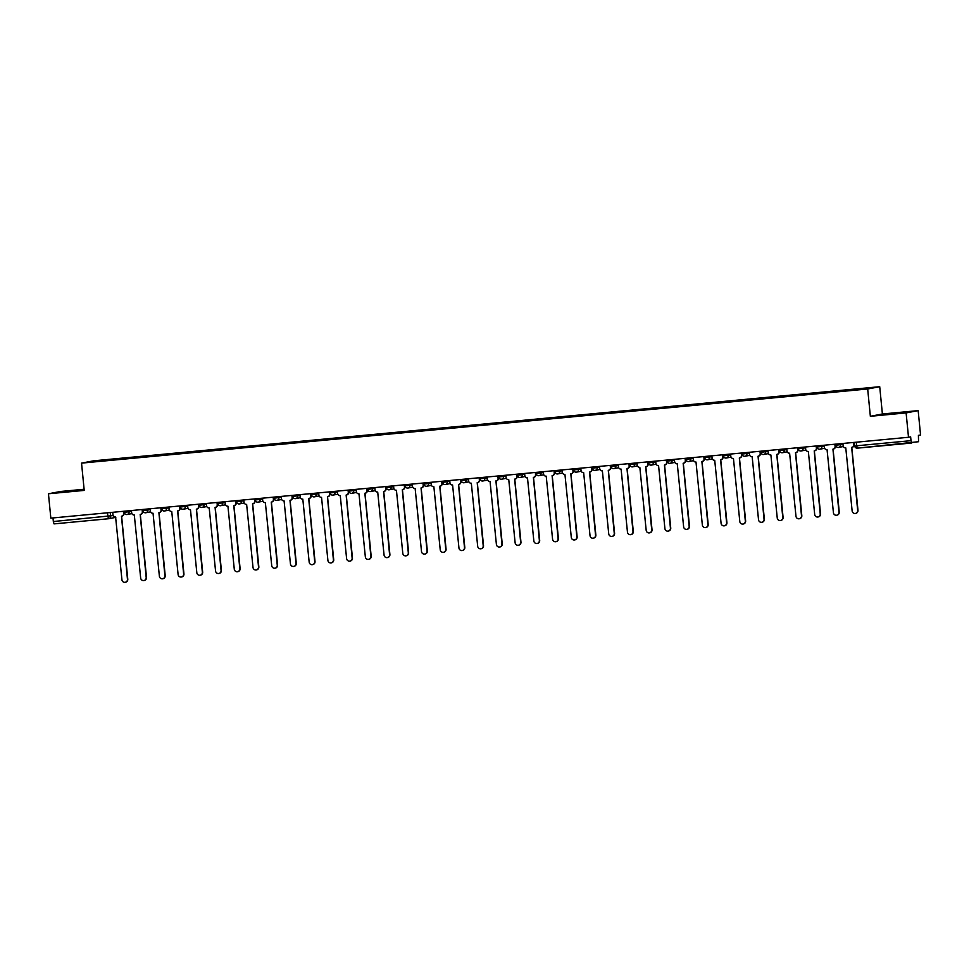 <?xml version="1.0" encoding="UTF-8"?>
<svg xmlns="http://www.w3.org/2000/svg" width="969" height="969" viewBox="0 0 969 969"><rect width="100%" height="100%" fill="white"/><g stroke="black" fill="none" stroke-linecap="round" stroke-linejoin="round"><path stroke-width="1.45" d="M84.109 489.26L60.49 491.489L48.45 493.778L50.836 518.136L908.51 437.273L906.112 412.915L918.164 410.626L882.396 413.993L879.719 386.704L93.581 460.82L81.541 463.121L867.679 388.993L870.356 416.295L906.112 412.915M918.164 410.626L920.55 434.972L918.418 435.384L918.551 441.719L857.347 448.15L856.644 445.788L911.005 440.665L911.72 443.015L857.347 448.15A2.459 2.41 79.2 0 1 854.719 445.934L856.644 445.788L856.293 442.191M48.45 493.778L84.218 490.411L81.541 463.121M115.468 517.422A2.459 2.459 0 0 0 115.82 517.337A2.459 2.41 -100.8 0 1 115.468 517.422L108.649 518.73A2.459 2.41 -100.8 0 1 108.431 518.754L54.058 523.89L53.343 521.528L113.276 515.569M52.992 517.931L53.343 521.528M911.005 440.665L910.642 436.862L908.51 437.273M853.12 389.986L112.101 459.9M853.156 389.586L112.15 459.451M879.719 386.704L867.679 388.993M882.396 413.993L870.356 416.295M880.615 414.865L906.463 412.176L880.615 414.865M84.146 489.684L60.151 492.228L84.17 489.878M842.921 443.463L843.139 445.692A2.459 2.41 -100.8 0 0 845.78 447.92L852.139 510.929A2.834 2.774 -100.8 0 0 855.433 513.449A2.834 2.774 -100.8 0 0 857.662 510.409L851.666 447.363A2.459 2.41 -100.8 0 0 853.822 444.686L854.137 444.626A2.459 2.41 79.2 0 1 852.042 447.303M853.919 442.421L854.137 444.626M851.799 447.351L857.977 510.348A2.834 2.774 79.2 0 1 855.591 513.413M853.604 442.445L853.822 444.686M824.195 445.219L824.425 447.46A2.459 2.41 -100.8 0 0 827.066 449.689L833.425 512.698A2.834 2.774 -100.8 0 0 836.707 515.217A2.834 2.774 -100.8 0 0 838.936 512.177L832.94 449.132A2.459 2.41 -100.8 0 0 835.096 446.455L835.411 446.394A2.459 2.41 79.2 0 1 833.316 449.059M835.193 444.19L835.411 446.394M833.074 449.107L839.251 512.116A2.834 2.774 79.2 0 1 836.865 515.181M834.878 444.214L835.096 446.455M805.481 446.988L805.699 449.228A2.459 2.41 -100.8 0 0 808.34 451.445L814.699 514.466A2.834 2.774 -100.8 0 0 817.981 516.986A2.834 2.774 -100.8 0 0 820.222 513.945L814.214 450.9A2.459 2.41 -100.8 0 0 816.382 448.223L816.685 448.162A2.459 2.41 79.2 0 1 814.59 450.827M816.479 445.946L816.685 448.162M814.348 450.876L820.537 513.885A2.834 2.774 79.2 0 1 818.139 516.949M816.152 445.982L816.382 448.223M900.807 413L886.526 414.393M883.219 414.659L904.113 412.624M80.354 490.35L66.062 491.743M62.755 492.01L83.649 489.975M786.755 448.756L786.973 450.997A2.459 2.41 -100.8 0 0 789.614 453.213L795.973 516.235A2.834 2.774 -100.8 0 0 799.268 518.754A2.834 2.774 -100.8 0 0 801.496 515.714L795.488 452.656A2.459 2.41 -100.8 0 0 797.657 449.991L797.971 449.931A2.459 2.41 79.2 0 1 795.876 452.596M797.753 447.714L797.971 449.931M795.634 452.644L801.811 515.653A2.834 2.774 79.2 0 1 799.425 518.718M797.439 447.751L797.657 449.991M768.029 450.512L768.247 452.753A2.459 2.41 -100.8 0 0 770.888 454.982L777.247 517.991A2.834 2.774 -100.8 0 0 780.542 520.51A2.834 2.774 -100.8 0 0 782.77 517.47L776.775 454.425A2.459 2.41 -100.8 0 0 778.931 451.748L779.246 451.687A2.459 2.41 79.2 0 1 777.15 454.364M779.028 449.483L779.246 451.687M776.908 454.413L783.085 517.41A2.834 2.774 79.2 0 1 780.699 520.474M778.713 449.507L778.931 451.748M749.303 452.281L749.521 454.522A2.459 2.41 -100.8 0 0 752.162 456.75L758.533 519.759A2.834 2.774 -100.8 0 0 761.816 522.279A2.834 2.774 -100.8 0 0 764.044 519.239L758.049 456.193A2.459 2.41 -100.8 0 0 760.205 453.516L760.52 453.456A2.459 2.41 79.2 0 1 758.424 456.12M760.302 451.251L760.52 453.456M758.182 456.169L764.359 519.178A2.834 2.774 79.2 0 1 761.973 522.243M759.987 451.275L760.205 453.516M730.578 454.049L730.808 456.29A2.459 2.41 -100.8 0 0 733.448 458.507L739.807 521.528A2.834 2.774 -100.8 0 0 743.09 524.047A2.834 2.774 -100.8 0 0 745.331 521.007L739.323 457.962A2.459 2.41 -100.8 0 0 741.491 455.285L741.794 455.224A2.459 2.41 79.2 0 1 739.698 457.889M741.576 453.007L741.794 455.224M739.456 457.937L745.633 520.947A2.834 2.774 79.2 0 1 743.247 524.011M741.261 453.044L741.491 455.285M711.864 455.818L712.082 458.058A2.459 2.41 -100.8 0 0 714.722 460.275L721.081 523.296A2.834 2.774 -100.8 0 0 724.376 525.816A2.834 2.774 -100.8 0 0 726.605 522.775L720.597 459.718A2.459 2.41 -100.8 0 0 722.765 457.053L723.08 456.993A2.459 2.41 79.2 0 1 720.972 459.657M722.862 454.776L723.08 456.993M720.742 459.706L726.92 522.715A2.834 2.774 79.2 0 1 724.521 525.779M722.547 454.812L722.765 457.053M693.138 457.574L693.356 459.815A2.459 2.41 -100.8 0 0 695.996 462.043L702.355 525.053A2.834 2.774 -100.8 0 0 705.65 527.572A2.834 2.774 -100.8 0 0 707.879 524.532L701.883 461.486A2.459 2.41 -100.8 0 0 704.039 458.809L704.354 458.749A2.459 2.41 79.2 0 1 702.259 461.426M704.136 456.544L704.354 458.749M702.016 461.474L708.194 524.471A2.834 2.774 79.2 0 1 705.807 527.536M703.821 456.569L704.039 458.809M674.412 459.342L674.63 461.583A2.459 2.41 -100.8 0 0 677.27 463.812L683.629 526.821A2.834 2.774 -100.8 0 0 686.924 529.34A2.834 2.774 -100.8 0 0 689.153 526.3L683.157 463.255A2.459 2.41 -100.8 0 0 685.313 460.578L685.628 460.517A2.459 2.41 79.2 0 1 683.533 463.182M685.41 458.313L685.628 460.517M683.29 463.23L689.468 526.24A2.834 2.774 79.2 0 1 687.082 529.304M685.095 458.337L685.313 460.578M655.686 461.111L655.916 463.352A2.459 2.41 -100.8 0 0 658.557 465.568L664.916 528.589A2.834 2.774 -100.8 0 0 668.198 531.109A2.834 2.774 -100.8 0 0 670.427 528.069L664.431 465.023A2.459 2.41 -100.8 0 0 666.587 462.346L666.902 462.286A2.459 2.41 79.2 0 1 664.807 464.95M666.684 460.069L666.902 462.286M664.564 464.999L670.742 528.008A2.834 2.774 79.2 0 1 668.356 531.073M666.369 460.105L666.587 462.346M636.972 462.879L637.19 465.12A2.459 2.41 -100.8 0 0 639.831 467.337L646.19 530.358A2.834 2.774 -100.8 0 0 649.472 532.877A2.834 2.774 -100.8 0 0 651.713 529.837L645.705 466.779A2.459 2.41 -100.8 0 0 647.873 464.103L648.176 464.054A2.459 2.41 79.2 0 1 646.081 466.719M647.97 461.838L648.176 464.054M645.839 466.767L652.028 529.777A2.834 2.774 79.2 0 1 649.63 532.841M647.643 461.874L647.873 464.103M618.246 464.635L618.464 466.876A2.459 2.41 -100.8 0 0 621.105 469.105L627.464 532.114A2.834 2.774 -100.8 0 0 630.758 534.634A2.834 2.774 -100.8 0 0 632.987 531.593L626.979 468.548A2.459 2.41 -100.8 0 0 629.147 465.871L629.462 465.81A2.459 2.41 79.2 0 1 627.367 468.487M629.244 463.606L629.462 465.81M627.125 468.536L633.302 531.533A2.834 2.774 79.2 0 1 630.916 534.597M628.929 463.63L629.147 465.871M599.52 466.404L599.738 468.645A2.459 2.41 -100.8 0 0 602.379 470.873L608.738 533.883A2.834 2.774 -100.8 0 0 612.033 536.402A2.834 2.774 -100.8 0 0 614.261 533.362L608.266 470.316A2.459 2.41 -100.8 0 0 610.422 467.639L610.736 467.579A2.459 2.41 79.2 0 1 608.641 470.244M610.518 465.374L610.736 467.579M608.399 470.292L614.576 533.301A2.834 2.774 79.2 0 1 612.19 536.366M610.204 465.399L610.422 467.639M580.794 468.172L581.012 470.413A2.459 2.41 -100.8 0 0 583.653 472.63L590.024 535.651A2.834 2.774 -100.8 0 0 593.307 538.17A2.834 2.774 -100.8 0 0 595.535 535.13L589.54 472.085A2.459 2.41 -100.8 0 0 591.696 469.408L592.011 469.347A2.459 2.41 79.2 0 1 589.915 472.012M591.793 467.131L592.011 469.347M589.673 472.06L595.85 535.07A2.834 2.774 79.2 0 1 593.464 538.134M591.478 467.167L591.696 469.408M562.081 469.941L562.299 472.182A2.459 2.41 -100.8 0 0 564.939 474.398L571.298 537.42A2.834 2.774 -100.8 0 0 574.581 539.927A2.834 2.774 -100.8 0 0 576.821 536.899L570.814 473.841A2.459 2.41 -100.8 0 0 572.982 471.164L573.285 471.116A2.459 2.41 79.2 0 1 571.189 473.78M573.067 468.899L573.285 471.116M570.947 473.829L577.124 536.838A2.834 2.774 79.2 0 1 574.738 539.903M572.752 468.935L572.982 471.164M543.355 471.697L543.573 473.938A2.459 2.41 -100.8 0 0 546.213 476.167L552.572 539.176A2.834 2.774 -100.8 0 0 555.867 541.695A2.834 2.774 -100.8 0 0 558.096 538.655L552.088 475.609A2.459 2.41 -100.8 0 0 554.256 472.933L554.571 472.872A2.459 2.41 79.2 0 1 552.463 475.549M554.353 470.668L554.571 472.872M552.233 475.597L558.41 538.594A2.834 2.774 79.2 0 1 556.012 541.659M554.038 470.692L554.256 472.933M524.629 473.466L524.847 475.706A2.459 2.41 -100.8 0 0 527.487 477.935L533.846 540.944A2.834 2.774 -100.8 0 0 537.141 543.464A2.834 2.774 -100.8 0 0 539.37 540.423L533.374 477.378A2.459 2.41 -100.8 0 0 535.53 474.701L535.845 474.64A2.459 2.41 79.2 0 1 533.749 477.305M535.627 472.436L535.845 474.64M533.507 477.354L539.685 540.363A2.834 2.774 79.2 0 1 537.298 543.427M535.312 472.46L535.53 474.701M505.903 475.234L506.121 477.475A2.459 2.41 -100.8 0 0 508.761 479.691L515.12 542.713A2.834 2.774 -100.8 0 0 518.415 545.232A2.834 2.774 -100.8 0 0 520.644 542.192L514.648 479.134A2.459 2.41 -100.8 0 0 516.804 476.469L517.119 476.409A2.459 2.41 79.2 0 1 515.024 479.074M516.901 474.192L517.119 476.409M514.781 479.122L520.959 542.131A2.834 2.774 79.2 0 1 518.572 545.196M516.586 474.229L516.804 476.469M487.177 477.002L487.407 479.243A2.459 2.41 -100.8 0 0 490.048 481.46L496.407 544.481A2.834 2.774 -100.8 0 0 499.689 546.988A2.834 2.774 -100.8 0 0 501.918 543.96L495.922 480.903A2.459 2.41 -100.8 0 0 498.078 478.226L498.393 478.177A2.459 2.41 79.2 0 1 496.298 480.842M498.175 475.961L498.393 478.177M496.055 480.89L502.233 543.9A2.834 2.774 79.2 0 1 499.847 546.964M497.86 475.997L498.078 478.226M468.463 478.759L468.681 480.999A2.459 2.41 -100.8 0 0 471.322 483.228L477.681 546.237A2.834 2.774 -100.8 0 0 480.975 548.757A2.834 2.774 -100.8 0 0 483.204 545.717L477.196 482.671A2.459 2.41 -100.8 0 0 479.364 479.994L479.667 479.934A2.459 2.41 79.2 0 1 477.572 482.598M479.461 477.729L479.667 479.934M477.329 482.659L483.519 545.656A2.834 2.774 79.2 0 1 481.121 548.72M479.146 477.753L479.364 479.994M449.737 480.527L449.955 482.768A2.459 2.41 -100.8 0 0 452.596 484.984L458.955 548.006A2.834 2.774 -100.8 0 0 462.249 550.525A2.834 2.774 -100.8 0 0 464.478 547.485L458.482 484.439A2.459 2.41 -100.8 0 0 460.638 481.763L460.953 481.702A2.459 2.41 79.2 0 1 458.858 484.367M460.735 479.498L460.953 481.702M458.616 484.415L464.793 547.424A2.834 2.774 79.2 0 1 462.407 550.489M460.42 479.522L460.638 481.763M431.011 482.296L431.229 484.536A2.459 2.41 -100.8 0 0 433.87 486.753L440.229 549.774A2.834 2.774 -100.8 0 0 443.523 552.294A2.834 2.774 -100.8 0 0 445.752 549.253L439.756 486.196A2.459 2.41 -100.8 0 0 441.912 483.531L442.227 483.47A2.459 2.41 79.2 0 1 440.132 486.135M442.009 481.254L442.227 483.47M439.89 486.184L446.067 549.193A2.834 2.774 79.2 0 1 443.681 552.257M441.694 481.29L441.912 483.531M412.285 484.064L412.503 486.305A2.459 2.41 -100.8 0 0 415.144 488.521L421.515 551.543A2.834 2.774 -100.8 0 0 424.797 554.05A2.834 2.774 -100.8 0 0 427.026 551.022L421.031 487.964A2.459 2.41 -100.8 0 0 423.187 485.287L423.501 485.227A2.459 2.41 79.2 0 1 421.406 487.904M423.283 483.022L423.501 485.227M421.164 487.952L427.341 550.961A2.834 2.774 79.2 0 1 424.955 554.026M422.968 483.046L423.187 485.287M393.571 485.82L393.789 488.061A2.459 2.41 -100.8 0 0 396.43 490.29L402.789 553.299A2.834 2.774 -100.8 0 0 406.072 555.818A2.834 2.774 -100.8 0 0 408.312 552.778L402.305 489.733A2.459 2.41 -100.8 0 0 404.473 487.056L404.776 486.995A2.459 2.41 79.2 0 1 402.68 489.66M404.558 484.791L404.776 486.995M402.438 489.72L408.615 552.718A2.834 2.774 79.2 0 1 406.229 555.782M404.243 484.815L404.473 487.056M374.846 487.589L375.064 489.829A2.459 2.41 -100.8 0 0 377.704 492.046L384.063 555.067A2.834 2.774 -100.8 0 0 387.358 557.587A2.834 2.774 -100.8 0 0 389.586 554.547L383.579 491.501A2.459 2.41 -100.8 0 0 385.747 488.824L386.062 488.764A2.459 2.41 79.2 0 1 383.954 491.428M385.844 486.559L386.062 488.764M383.724 491.477L389.901 554.486A2.834 2.774 79.2 0 1 387.503 557.55M385.529 486.583L385.747 488.824M356.12 489.357L356.338 491.598A2.459 2.41 -100.8 0 0 358.978 493.815L365.337 556.836A2.834 2.774 -100.8 0 0 368.632 559.355A2.834 2.774 -100.8 0 0 370.861 556.315L364.865 493.257A2.459 2.41 -100.8 0 0 367.021 490.593L367.336 490.532A2.459 2.41 79.2 0 1 365.24 493.197M367.118 488.315L367.336 490.532M364.998 493.245L371.175 556.254A2.834 2.774 79.2 0 1 368.789 559.319M366.803 488.352L367.021 490.593M337.394 491.126L337.612 493.366A2.459 2.41 -100.8 0 0 340.252 495.583L346.611 558.592A2.834 2.774 -100.8 0 0 349.906 561.112A2.834 2.774 -100.8 0 0 352.135 558.083L346.139 495.026A2.459 2.41 -100.8 0 0 348.295 492.349L348.61 492.288A2.459 2.41 79.2 0 1 346.514 494.965M348.392 490.084L348.61 492.288M346.272 495.014L352.45 558.023A2.834 2.774 79.2 0 1 350.063 561.087M348.077 490.108L348.295 492.349M318.668 492.882L318.898 495.123A2.459 2.41 -100.8 0 0 321.538 497.351L327.897 560.361A2.834 2.774 -100.8 0 0 331.18 562.88A2.834 2.774 -100.8 0 0 333.409 559.84L327.413 496.794A2.459 2.41 -100.8 0 0 329.569 494.117L329.884 494.057A2.459 2.41 79.2 0 1 327.788 496.722M329.666 491.852L329.884 494.057M327.546 496.782L333.724 559.779A2.834 2.774 79.2 0 1 331.337 562.844M329.351 491.877L329.569 494.117M299.954 494.65L300.172 496.891A2.459 2.41 -100.8 0 0 302.812 499.108L309.172 562.129A2.834 2.774 -100.8 0 0 312.466 564.648A2.834 2.774 -100.8 0 0 314.695 561.608L308.687 498.563A2.459 2.41 -100.8 0 0 310.855 495.886L311.17 495.825A2.459 2.41 79.2 0 1 309.063 498.49M310.952 493.609L311.17 495.825M308.82 498.538L315.01 561.548A2.834 2.774 79.2 0 1 312.612 564.612M310.637 493.645L310.855 495.886M281.228 496.419L281.446 498.66A2.459 2.41 -100.8 0 0 284.087 500.876L290.446 563.897A2.834 2.774 -100.8 0 0 293.74 566.417A2.834 2.774 -100.8 0 0 295.969 563.377L289.973 500.319A2.459 2.41 -100.8 0 0 292.129 497.654L292.444 497.594A2.459 2.41 79.2 0 1 290.349 500.258M292.226 495.377L292.444 497.594M290.106 500.307L296.284 563.316A2.834 2.774 79.2 0 1 293.898 566.38M291.911 495.413L292.129 497.654M262.502 498.187L262.72 500.428A2.459 2.41 -100.8 0 0 265.361 502.645L271.72 565.654A2.834 2.774 -100.8 0 0 275.014 568.173A2.834 2.774 -100.8 0 0 277.243 565.133L271.247 502.087A2.459 2.41 -100.8 0 0 273.403 499.41L273.718 499.35A2.459 2.41 79.2 0 1 271.623 502.027M273.5 497.145L273.718 499.35M271.381 502.075L277.558 565.084A2.834 2.774 79.2 0 1 275.172 568.149M273.185 497.17L273.403 499.41M243.776 499.943L243.994 502.184A2.459 2.41 -100.8 0 0 246.635 504.413L253.006 567.422A2.834 2.774 -100.8 0 0 256.288 569.942A2.834 2.774 -100.8 0 0 258.517 566.901L252.521 503.856A2.459 2.41 -100.8 0 0 254.677 501.179L254.992 501.118A2.459 2.41 79.2 0 1 252.897 503.783M254.774 498.914L254.992 501.118M252.655 503.844L258.832 566.841A2.834 2.774 79.2 0 1 256.446 569.905M254.459 498.938L254.677 501.179M225.062 501.712L225.28 503.953A2.459 2.41 -100.8 0 0 227.921 506.169L234.28 569.191A2.834 2.774 -100.8 0 0 237.562 571.71A2.834 2.774 -100.8 0 0 239.803 568.67L233.795 505.624A2.459 2.41 -100.8 0 0 235.964 502.947L236.266 502.887A2.459 2.41 79.2 0 1 234.171 505.552M236.061 500.67L236.266 502.887M233.929 505.6L240.106 568.609A2.834 2.774 79.2 0 1 237.72 571.674M235.733 500.707L235.964 502.947M206.336 503.48L206.554 505.721A2.459 2.41 -100.8 0 0 209.195 507.938L215.554 570.959A2.834 2.774 -100.8 0 0 218.849 573.478A2.834 2.774 -100.8 0 0 221.077 570.438L215.07 507.381A2.459 2.41 -100.8 0 0 217.238 504.716L217.553 504.655A2.459 2.41 79.2 0 1 215.445 507.32M217.335 502.439L217.553 504.655M215.215 507.368L221.392 570.378A2.834 2.774 79.2 0 1 218.994 573.442M217.02 502.475L217.238 504.716M187.611 505.249L187.829 507.49A2.459 2.41 -100.8 0 0 190.469 509.706L196.828 572.715A2.834 2.774 -100.8 0 0 200.123 575.235A2.834 2.774 -100.8 0 0 202.351 572.194L196.356 509.149A2.459 2.41 -100.8 0 0 198.512 506.472L198.827 506.412A2.459 2.41 79.2 0 1 196.731 509.088M198.609 504.207L198.827 506.412M196.489 509.137L202.666 572.146A2.834 2.774 79.2 0 1 200.28 575.211M198.294 504.231L198.512 506.472M168.885 507.005L169.103 509.246A2.459 2.41 -100.8 0 0 171.743 511.475L178.102 574.484A2.834 2.774 -100.8 0 0 181.397 577.003A2.834 2.774 -100.8 0 0 183.625 573.963L177.63 510.917A2.459 2.41 -100.8 0 0 179.786 508.24L180.101 508.18A2.459 2.41 79.2 0 1 178.005 510.845M179.883 505.975L180.101 508.18M177.763 510.905L183.94 573.902A2.834 2.774 79.2 0 1 181.554 576.967M179.568 506L179.786 508.24M150.159 508.773L150.389 511.014A2.459 2.41 -100.8 0 0 153.029 513.231L159.388 576.252A2.834 2.774 -100.8 0 0 162.671 578.772A2.834 2.774 -100.8 0 0 164.9 575.731L158.904 512.686A2.459 2.41 -100.8 0 0 161.06 510.009L161.375 509.948A2.459 2.41 79.2 0 1 159.279 512.613M161.157 507.732L161.375 509.948M159.037 512.662L165.214 575.671A2.834 2.774 79.2 0 1 162.828 578.735M160.842 507.768L161.06 510.009M131.445 510.542L131.663 512.783A2.459 2.41 -100.8 0 0 134.303 514.999L140.662 578.021A2.834 2.774 -100.8 0 0 143.957 580.54A2.834 2.774 -100.8 0 0 146.186 577.5L140.178 514.442A2.459 2.41 -100.8 0 0 142.346 511.777L142.661 511.717A2.459 2.41 79.2 0 1 140.553 514.382M142.443 509.5L142.661 511.717M140.311 514.43L146.501 577.439A2.834 2.774 79.2 0 1 144.102 580.504M142.128 509.537L142.346 511.777M112.719 512.31L112.937 514.539A2.459 2.41 -100.8 0 0 115.577 516.768L121.937 579.777A2.834 2.774 -100.8 0 0 125.231 582.296A2.834 2.774 -100.8 0 0 127.46 579.256L121.464 516.211A2.459 2.41 -100.8 0 0 123.62 513.534L123.935 513.473A2.459 2.41 79.2 0 1 121.84 516.15M123.717 511.269L123.935 513.473M121.597 516.198L127.775 579.208A2.834 2.774 79.2 0 1 125.389 582.272M123.402 511.293L123.62 513.534M124.274 512.322L131.53 511.402M128.974 510.772L129.071 511.874A2.459 2.41 79.2 0 1 126.915 514.539A2.459 2.41 -100.8 0 1 124.274 512.335M143 510.554L150.243 509.633M147.688 509.004L147.797 510.106A2.459 2.41 79.2 0 1 145.641 512.783A2.459 2.41 -100.8 0 1 143 510.578M161.569 507.695L161.678 508.81L168.969 507.877M166.414 507.247L166.523 508.337A2.459 2.41 79.2 0 1 164.367 511.014A2.459 2.41 -100.8 0 1 161.726 508.81A2.459 2.459 0 0 0 164.585 510.978L169.333 510.069M180.295 505.939L180.404 507.041L187.695 506.109M185.14 505.479L185.249 506.569A2.459 2.41 79.2 0 1 183.08 509.246A2.459 2.41 -100.8 0 1 180.452 507.041M203.865 503.71L203.975 504.813A2.459 2.41 79.2 0 1 201.806 507.477A2.459 2.41 -100.8 0 1 199.166 505.273L206.421 504.34M222.579 501.942L222.688 503.044A2.459 2.41 79.2 0 1 220.532 505.721A2.459 2.41 -100.8 0 1 217.892 503.517L225.147 502.572M236.618 501.724L243.861 500.816M241.305 500.186L241.414 501.276A2.459 2.41 79.2 0 1 239.258 503.953A2.459 2.41 -100.8 0 1 236.618 501.748M255.344 499.968L262.587 499.047M260.031 498.417L260.14 499.507A2.459 2.41 79.2 0 1 257.984 502.184A2.459 2.41 -100.8 0 1 255.344 499.98M278.757 496.649L278.866 497.751A2.459 2.41 79.2 0 1 276.698 500.416A2.459 2.41 -100.8 0 1 274.07 498.211L281.313 497.279M292.626 495.341L292.735 496.443L300.039 495.51M297.483 494.88L297.58 495.983A2.459 2.41 79.2 0 1 295.424 498.66A2.459 2.41 -100.8 0 1 292.783 496.455A2.459 2.459 0 0 0 295.642 498.623L300.402 497.715M316.197 493.124L316.306 494.214A2.459 2.41 79.2 0 1 314.15 496.891A2.459 2.41 -100.8 0 1 311.509 494.687L318.753 493.754M334.923 491.356L335.032 492.446A2.459 2.41 79.2 0 1 332.876 495.123A2.459 2.41 -100.8 0 1 330.235 492.918L337.478 491.986M353.649 489.587L353.758 490.689A2.459 2.41 79.2 0 1 351.59 493.354A2.459 2.41 -100.8 0 1 348.961 491.15L356.204 490.217M367.675 489.369L374.93 488.449M372.375 487.819L372.484 488.921A2.459 2.41 79.2 0 1 370.315 491.598A2.459 2.41 -100.8 0 1 367.675 489.393M386.401 487.613L393.656 486.692M391.088 486.063L391.197 487.153A2.459 2.41 79.2 0 1 389.041 489.829A2.459 2.41 -100.8 0 1 386.401 487.625M404.969 484.754L405.078 485.857L412.37 484.924M409.814 484.294L409.923 485.384A2.459 2.41 79.2 0 1 407.767 488.061A2.459 2.41 -100.8 0 1 405.127 485.857A2.459 2.459 0 0 0 407.985 488.037L412.733 487.128M428.54 482.526L428.649 483.628A2.459 2.41 79.2 0 1 426.493 486.293A2.459 2.41 -100.8 0 1 423.853 484.1L431.096 483.156M447.266 480.757L447.375 481.859A2.459 2.41 79.2 0 1 445.207 484.536A2.459 2.41 -100.8 0 1 442.567 482.332L449.822 481.387M465.992 479.001L466.089 480.091A2.459 2.41 79.2 0 1 463.933 482.768A2.459 2.41 -100.8 0 1 461.292 480.563L468.548 479.631M484.706 477.232L484.815 478.323A2.459 2.41 79.2 0 1 482.659 480.999A2.459 2.41 -100.8 0 1 480.018 478.795L487.262 477.862M498.744 477.014L505.988 476.094M503.432 475.464L503.541 476.566A2.459 2.41 79.2 0 1 501.385 479.231A2.459 2.41 -100.8 0 1 498.744 477.039M517.458 475.246L524.713 474.325M522.158 473.696L522.267 474.798A2.459 2.41 79.2 0 1 520.099 477.475A2.459 2.41 -100.8 0 1 517.47 475.27M536.027 472.387L536.136 473.502L543.439 472.569M540.884 471.939L540.993 473.029A2.459 2.41 79.2 0 1 538.825 475.706A2.459 2.41 -100.8 0 1 536.184 473.502A2.459 2.459 0 0 0 539.043 475.67L543.803 474.774M559.597 470.171L559.707 471.261A2.459 2.41 79.2 0 1 557.55 473.938A2.459 2.41 -100.8 0 1 554.91 471.733L562.153 470.801M578.323 468.402L578.432 469.505A2.459 2.41 79.2 0 1 576.276 472.169A2.459 2.41 -100.8 0 1 573.636 469.977L580.879 469.032M597.049 466.634L597.158 467.736A2.459 2.41 79.2 0 1 595.002 470.413A2.459 2.41 -100.8 0 1 592.362 468.209L599.605 467.264M615.775 464.878L615.884 465.968A2.459 2.41 79.2 0 1 613.716 468.645A2.459 2.41 -100.8 0 1 611.076 466.44L618.331 465.508M629.802 464.66L637.057 463.739M634.501 463.109L634.598 464.199A2.459 2.41 79.2 0 1 632.442 466.876A2.459 2.41 -100.8 0 1 629.802 464.672M648.37 461.801L648.479 462.903L655.771 461.971M653.215 461.341L653.324 462.443A2.459 2.41 79.2 0 1 651.168 465.12A2.459 2.41 -100.8 0 1 648.527 462.916M671.941 459.572L672.05 460.675A2.459 2.41 79.2 0 1 669.894 463.352A2.459 2.41 -100.8 0 1 667.253 461.147L674.497 460.202M690.667 457.816L690.776 458.906A2.459 2.41 79.2 0 1 688.608 461.583A2.459 2.41 -100.8 0 1 685.979 459.379L693.223 458.446M709.393 456.048L709.502 457.138A2.459 2.41 79.2 0 1 707.334 459.815A2.459 2.41 -100.8 0 1 704.693 457.61L711.949 456.678M728.107 454.279L728.216 455.382A2.459 2.41 79.2 0 1 726.06 458.058A2.459 2.41 -100.8 0 1 723.419 455.854L730.662 454.909M742.145 454.061L749.388 453.141M746.833 452.511L746.942 453.613A2.459 2.41 79.2 0 1 744.786 456.29A2.459 2.41 -100.8 0 1 742.145 454.086M760.871 452.305L768.114 451.384M765.558 450.755L765.667 451.845A2.459 2.41 79.2 0 1 763.511 454.522A2.459 2.41 -100.8 0 1 760.871 452.317A2.459 2.459 0 0 0 763.729 454.485L768.478 453.589M779.427 449.446L779.536 450.549L786.84 449.616M784.284 448.986L784.393 450.088A2.459 2.41 79.2 0 1 782.225 452.753A2.459 2.41 -100.8 0 1 779.585 450.549A2.459 2.459 0 0 0 782.455 452.729L787.203 451.82M803.01 447.218L803.107 448.32A2.459 2.41 79.2 0 1 800.951 450.997A2.459 2.41 -100.8 0 1 798.311 448.792L805.566 447.848M821.724 445.449L821.833 446.552A2.459 2.41 79.2 0 1 819.677 449.228A2.459 2.41 -100.8 0 1 817.037 447.024L824.28 446.079M840.45 443.693L840.559 444.783A2.459 2.41 79.2 0 1 838.403 447.46A2.459 2.41 -100.8 0 1 835.762 445.255L843.006 444.323M110.248 512.54L110.599 516.077A2.459 2.41 -100.8 0 1 108.649 518.73A2.459 2.459 0 0 1 108.419 518.754L107.365 512.807M835.605 444.141L835.714 445.255A2.459 2.459 0 0 0 838.621 447.424L843.369 446.527M816.879 445.91L816.988 447.024A2.459 2.459 0 0 0 819.895 449.192L824.643 448.284M798.153 447.678L798.262 448.78A2.459 2.459 0 0 0 801.169 450.96L805.929 450.052M760.713 451.203L760.822 452.317M741.988 452.971L742.097 454.086A2.459 2.459 0 0 0 745.004 456.254L749.752 455.345M723.262 454.74L723.371 455.842A2.459 2.459 0 0 0 726.278 458.022L731.026 457.114M704.536 456.508L704.645 457.61A2.459 2.459 0 0 0 707.552 459.791L712.312 458.882M685.822 458.264L685.919 459.379A2.459 2.459 0 0 0 688.838 461.547L693.586 460.65M667.096 460.033L667.205 461.135A2.459 2.459 0 0 0 670.112 463.315L674.86 462.407M629.644 463.57L629.753 464.672A2.459 2.459 0 0 0 632.66 466.852L637.42 465.944M610.918 465.326L611.027 466.44A2.459 2.459 0 0 0 613.946 468.608L618.694 467.712M592.204 467.094L592.313 468.197A2.459 2.459 0 0 0 595.22 470.377L599.968 469.468M573.478 468.863L573.587 469.965A2.459 2.459 0 0 0 576.494 472.145L581.243 471.237M554.752 470.631L554.862 471.733A2.459 2.459 0 0 0 557.769 473.914L562.517 473.005M517.313 474.156L517.41 475.258A2.459 2.459 0 0 0 520.329 477.438L525.077 476.53M498.587 475.924L498.696 477.027A2.459 2.459 0 0 0 501.603 479.207L506.351 478.298M479.861 477.693L479.97 478.795A2.459 2.459 0 0 0 482.877 480.975L487.625 480.067M461.135 479.449L461.244 480.563A2.459 2.459 0 0 0 464.151 482.732L468.911 481.835M442.409 481.218L442.518 482.32A2.459 2.459 0 0 0 445.437 484.5L450.185 483.592M423.695 482.986L423.804 484.088A2.459 2.459 0 0 0 426.711 486.268L431.459 485.36M386.243 486.511L386.352 487.625A2.459 2.459 0 0 0 389.259 489.793L394.008 488.897M367.517 488.279L367.626 489.381A2.459 2.459 0 0 0 370.533 491.562L375.294 490.653M348.804 490.048L348.913 491.15A2.459 2.459 0 0 0 351.82 493.33L356.568 492.422M330.078 491.816L330.187 492.918A2.459 2.459 0 0 0 333.094 495.098L337.842 494.19M311.352 493.572L311.461 494.687A2.459 2.459 0 0 0 314.368 496.855L319.116 495.958M273.9 497.109L274.009 498.211A2.459 2.459 0 0 0 276.928 500.392L281.676 499.483M255.186 498.878L255.295 499.98A2.459 2.459 0 0 0 258.202 502.16L262.95 501.252M236.46 500.634L236.569 501.748A2.459 2.459 0 0 0 239.476 503.916L244.224 503.02M217.734 502.402L217.843 503.505A2.459 2.459 0 0 0 220.75 505.685L225.511 504.776M199.008 504.171L199.117 505.273A2.459 2.459 0 0 0 202.024 507.453L206.785 506.545M142.843 509.464L142.952 510.566A2.459 2.459 0 0 0 145.859 512.746L150.607 511.838M124.117 511.232L124.226 512.335A2.459 2.459 0 0 0 127.133 514.515L131.893 513.606M648.479 462.903A2.459 2.459 0 0 0 651.386 465.084L656.134 464.175M180.404 507.041A2.459 2.459 0 0 0 183.311 509.222L188.059 508.313M854.331 442.385L854.67 445.934A2.459 2.459 0 0 0 857.347 448.15M108.419 518.754L54.058 523.89"/></g></svg>
